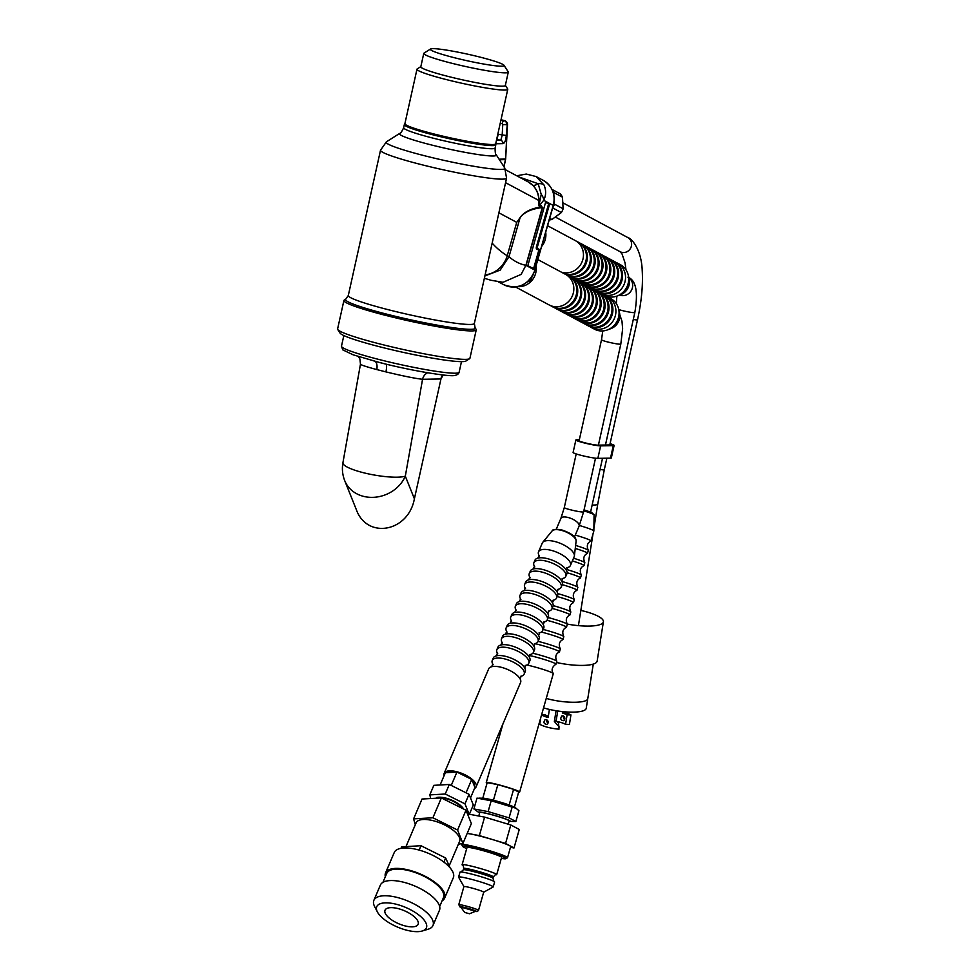 <?xml version="1.0" encoding="UTF-8"?>
<svg xmlns="http://www.w3.org/2000/svg" width="980" height="980" viewBox="0 0 980 980"><rect width="100%" height="100%" fill="white"/><g stroke="black" fill="none" stroke-linecap="round" stroke-linejoin="round"><path stroke-width="1.47" d="M531.736 277.107L530.658 280.905L527.399 281.885M529.261 280.158L530.658 280.905M473.463 782.432L473.193 783.069M470.743 797.328L474.945 787.455L471.735 779.431L456.937 772.069L445.349 772.718L440.4 784.331M451.339 785.201L456.937 772.069M466.186 792.465L471.735 779.431M506.623 804.102L509.882 805.242M491.874 799.852L496.125 800.954M514.353 807.263L518.677 792.061L513.594 789.341L497.865 784.625L487.207 782.628L482.797 798.149M493.455 800.158L497.865 784.625M509.184 804.862L513.594 789.341M603.496 294.686A17.346 16.28 -61.9 0 0 624.04 284.58A17.346 16.28 -61.9 0 0 617.204 262.983A17.346 16.28 -61.9 0 0 615.661 262.273M617.204 262.983L620.365 264.674A17.346 16.28 118.1 0 1 628.254 275.098A17.346 16.28 118.1 0 1 626.955 286.822A17.346 16.28 118.1 0 1 617.057 296.034A17.346 16.28 118.1 0 1 606.351 296.279M599.589 292.591A17.346 16.28 -61.9 0 0 620.132 282.485A17.346 16.28 -61.9 0 0 613.296 260.901L614.203 261.378A17.346 16.28 118.1 0 1 620.793 283.526A17.346 16.28 118.1 0 1 600.507 293.081M613.296 260.901A17.346 16.28 -61.9 0 0 611.753 260.178M595.693 290.509A17.346 16.28 -61.9 0 0 616.224 280.39A17.346 16.28 -61.9 0 0 609.389 258.806L610.295 259.296A17.346 16.28 118.1 0 1 616.885 281.432A17.346 16.28 118.1 0 1 596.6 290.999M609.389 258.806A17.346 16.28 -61.9 0 0 607.845 258.083M591.785 288.414A17.346 16.28 -61.9 0 0 612.316 278.308A17.346 16.28 -61.9 0 0 605.481 256.711L606.387 257.201A17.346 16.28 118.1 0 1 612.978 279.349A17.346 16.28 118.1 0 1 592.692 288.904M605.481 256.711A17.346 16.28 -61.9 0 0 603.937 256M587.878 286.332A17.346 16.28 -61.9 0 0 608.409 276.213A17.346 16.28 -61.9 0 0 601.573 254.629L602.48 255.106A17.346 16.28 118.1 0 1 609.07 277.254A17.346 16.28 118.1 0 1 588.784 286.809M601.573 254.629A17.346 16.28 -61.9 0 0 600.029 253.906M583.97 284.237A17.346 16.28 -61.9 0 0 604.513 274.118A17.346 16.28 -61.9 0 0 597.665 252.534L598.572 253.024A17.346 16.28 118.1 0 1 605.162 275.172A17.346 16.28 118.1 0 1 584.876 284.727M597.665 252.534A17.346 16.28 -61.9 0 0 596.122 251.811M580.062 282.142A17.346 16.28 -61.9 0 0 600.605 272.036A17.346 16.28 -61.9 0 0 593.758 250.439L594.664 250.929A17.346 16.28 118.1 0 1 601.255 273.077A17.346 16.28 118.1 0 1 580.969 282.632M593.758 250.439A17.346 16.28 -61.9 0 0 592.214 249.729M576.154 280.06A17.346 16.28 -61.9 0 0 596.698 269.941A17.346 16.28 -61.9 0 0 589.85 248.357L590.756 248.834A17.346 16.28 118.1 0 1 597.347 270.982A17.346 16.28 118.1 0 1 577.061 280.537M589.85 248.357A17.346 16.28 -61.9 0 0 588.306 247.634M572.246 277.965A17.346 16.28 -61.9 0 0 592.79 267.846A17.346 16.28 -61.9 0 0 585.942 246.262L586.849 246.752A17.346 16.28 118.1 0 1 593.439 268.9A17.346 16.28 118.1 0 1 573.153 278.455M585.942 246.262A17.346 16.28 -61.9 0 0 584.399 245.551M568.339 275.87A17.346 16.28 -61.9 0 0 588.882 265.764A17.346 16.28 -61.9 0 0 582.034 244.179L582.941 244.657A17.346 16.28 118.1 0 1 589.531 266.805A17.346 16.28 118.1 0 1 569.245 276.36M582.034 244.179A17.346 16.28 -61.9 0 0 580.491 243.457M564.431 273.788A17.346 16.28 -61.9 0 0 584.717 264.233A17.346 16.28 -61.9 0 0 578.127 242.085L579.033 242.562A17.346 16.28 118.1 0 1 585.624 264.71A17.346 16.28 118.1 0 1 565.338 274.265M578.127 242.085A17.346 16.28 -61.9 0 0 576.583 241.362M547.6 225.755L575.125 240.48A17.346 16.28 118.1 0 1 581.716 262.628A17.346 16.28 118.1 0 1 561.43 272.183M541.769 246.299A17.346 16.28 -61.9 0 0 545.725 232.358M589.752 326.56A17.346 16.28 -61.9 0 0 591.21 327.455A17.346 16.28 -61.9 0 0 613.75 319.835A17.346 16.28 -61.9 0 0 607.576 296.867A17.346 16.28 -61.9 0 0 606.032 296.144M607.576 296.867L610.736 298.557A17.346 16.28 118.1 0 1 618.625 308.982A17.346 16.28 118.1 0 1 617.327 320.705A17.346 16.28 118.1 0 1 607.429 329.917A17.346 16.28 118.1 0 1 594.37 329.145L591.21 327.455M603.668 294.772L604.574 295.262A17.346 16.28 118.1 0 1 611.165 317.41A17.346 16.28 118.1 0 1 588.208 325.85L587.302 325.36A17.346 16.28 -61.9 0 0 609.842 317.74A17.346 16.28 -61.9 0 0 603.668 294.772A17.346 16.28 -61.9 0 0 602.124 294.049M585.844 324.478A17.346 16.28 -61.9 0 0 587.302 325.36M599.76 292.689L600.667 293.167A17.346 16.28 118.1 0 1 607.257 315.315A17.346 16.28 118.1 0 1 584.301 323.755L583.394 323.265A17.346 16.28 -61.9 0 0 605.934 315.658A17.346 16.28 -61.9 0 0 599.76 292.689A17.346 16.28 -61.9 0 0 598.216 291.967M581.936 322.383A17.346 16.28 -61.9 0 0 583.394 323.265M595.852 290.595L596.759 291.072A17.346 16.28 118.1 0 1 603.349 313.22A17.346 16.28 118.1 0 1 580.393 321.661L579.486 321.183A17.346 16.28 -61.9 0 0 602.026 313.563A17.346 16.28 -61.9 0 0 595.852 290.595A17.346 16.28 -61.9 0 0 594.309 289.872M578.029 320.288A17.346 16.28 -61.9 0 0 579.486 321.183M591.945 288.5L592.851 288.99A17.346 16.28 118.1 0 1 599.442 311.138A17.346 16.28 118.1 0 1 576.485 319.578L575.579 319.088A17.346 16.28 -61.9 0 0 598.119 311.469A17.346 16.28 -61.9 0 0 591.945 288.5A17.346 16.28 -61.9 0 0 590.401 287.789M574.121 318.206A17.346 16.28 -61.9 0 0 575.579 319.088M588.037 286.417L588.943 286.895A17.346 16.28 118.1 0 1 595.534 309.043A17.346 16.28 118.1 0 1 572.577 317.483L571.671 316.993A17.346 16.28 -61.9 0 0 594.211 309.386A17.346 16.28 -61.9 0 0 588.037 286.417A17.346 16.28 -61.9 0 0 586.493 285.695M570.213 316.111A17.346 16.28 -61.9 0 0 571.671 316.993M584.129 284.322L585.036 284.812A17.346 16.28 118.1 0 1 591.626 306.948A17.346 16.28 118.1 0 1 568.67 315.389L567.763 314.911A17.346 16.28 -61.9 0 0 590.303 307.291A17.346 16.28 -61.9 0 0 584.129 284.322A17.346 16.28 -61.9 0 0 582.586 283.6M566.305 314.017A17.346 16.28 -61.9 0 0 567.763 314.911M580.221 282.228L581.128 282.718A17.346 16.28 118.1 0 1 587.718 304.866A17.346 16.28 118.1 0 1 564.762 313.306L563.855 312.816A17.346 16.28 -61.9 0 0 586.395 305.209A17.346 16.28 -61.9 0 0 580.221 282.228A17.346 16.28 -61.9 0 0 578.678 281.517M562.398 311.934A17.346 16.28 -61.9 0 0 563.855 312.816M576.313 280.145L577.22 280.623A17.346 16.28 118.1 0 1 583.811 302.771A17.346 16.28 118.1 0 1 560.854 311.211L559.948 310.733A17.346 16.28 -61.9 0 0 582.488 303.114A17.346 16.28 -61.9 0 0 576.313 280.145A17.346 16.28 -61.9 0 0 574.77 279.423M558.49 309.839A17.346 16.28 -61.9 0 0 559.948 310.733M572.406 278.05L573.312 278.541A17.346 16.28 118.1 0 1 579.903 300.689A17.346 16.28 118.1 0 1 556.946 309.117L556.04 308.639A17.346 16.28 -61.9 0 0 578.58 301.019A17.346 16.28 -61.9 0 0 572.406 278.05A17.346 16.28 -61.9 0 0 570.862 277.328M554.582 307.757A17.346 16.28 -61.9 0 0 556.04 308.639M568.498 275.956L569.404 276.446A17.346 16.28 118.1 0 1 575.995 298.594A17.346 16.28 118.1 0 1 553.038 307.034L552.132 306.544A17.346 16.28 -61.9 0 0 575.089 298.104A17.346 16.28 -61.9 0 0 568.498 275.956A17.346 16.28 -61.9 0 0 566.955 275.245M550.674 305.662A17.346 16.28 -61.9 0 0 552.132 306.544M537.971 259.639L565.497 274.351A17.346 16.28 118.1 0 1 572.087 296.499A17.346 16.28 118.1 0 1 549.915 305.331A17.346 16.28 118.1 0 1 549.131 304.939L515.529 286.969M517.734 286.625A17.346 16.28 -61.9 0 0 536.097 266.242M533.034 274.988A15.288 14.345 118.1 0 1 532.753 275.588A15.288 14.345 118.1 0 1 531.577 277.683M567.383 567.604A17.346 6.836 -156.9 0 0 570.434 565.472A17.346 6.836 -156.9 0 0 557.154 552.377A17.346 6.836 -156.9 0 0 538.522 551.875A17.346 6.836 -156.9 0 0 539.086 555.55M538.522 551.875L542.271 543.079A17.346 6.836 23.1 0 1 542.675 542.405A17.346 6.836 23.1 0 1 563.243 544.672A17.346 6.836 23.1 0 1 574.378 555.905A17.346 6.836 23.1 0 1 574.182 556.677L570.434 565.472M533.892 562.74L534.957 560.217A17.346 6.836 23.1 0 1 538.62 557.951A17.346 6.836 23.1 0 1 555.942 561.81A17.346 6.836 23.1 0 1 565.975 569.601A17.346 6.836 23.1 0 1 566.881 573.815L565.803 576.338A17.346 6.836 -156.9 0 0 552.524 563.243A17.346 6.836 -156.9 0 0 533.892 562.74A17.346 6.836 -156.9 0 0 534.455 566.416M562.765 578.47A17.346 6.836 -156.9 0 0 565.803 576.338M529.261 573.594L530.339 571.083A17.346 6.836 23.1 0 1 533.99 568.817A17.346 6.836 23.1 0 1 551.311 572.675A17.346 6.836 23.1 0 1 561.344 580.466A17.346 6.836 23.1 0 1 562.251 584.68L561.173 587.192A17.346 6.836 -156.9 0 0 547.906 574.109A17.346 6.836 -156.9 0 0 529.261 573.594A17.346 6.836 -156.9 0 0 529.825 577.269M558.135 589.335A17.346 6.836 -156.9 0 0 561.173 587.192M524.631 584.46L525.709 581.949A17.346 6.836 23.1 0 1 529.371 579.682A17.346 6.836 23.1 0 1 546.693 583.529A17.346 6.836 23.1 0 1 556.726 591.332A17.346 6.836 23.1 0 1 557.62 595.546L556.554 598.057A17.346 6.836 -156.9 0 0 543.275 584.974A17.346 6.836 -156.9 0 0 524.631 584.46A17.346 6.836 -156.9 0 0 525.207 588.135M553.504 600.189A17.346 6.836 -156.9 0 0 556.554 598.057M520.013 595.326L521.078 592.814A17.346 6.836 23.1 0 1 524.741 590.536A17.346 6.836 23.1 0 1 542.062 594.395A17.346 6.836 23.1 0 1 552.095 602.198A17.346 6.836 23.1 0 1 552.99 606.399L551.924 608.923A17.346 6.836 -156.9 0 0 538.645 595.828A17.346 6.836 -156.9 0 0 520.013 595.326A17.346 6.836 -156.9 0 0 520.576 599.001M548.886 611.055A17.346 6.836 -156.9 0 0 551.924 608.923M515.382 606.191L516.46 603.668A17.346 6.836 23.1 0 1 520.111 601.402A17.346 6.836 23.1 0 1 537.432 605.26A17.346 6.836 23.1 0 1 547.465 613.051A17.346 6.836 23.1 0 1 548.371 617.265L547.293 619.777A17.346 6.836 -156.9 0 0 534.014 606.694A17.346 6.836 -156.9 0 0 515.382 606.191A17.346 6.836 -156.9 0 0 515.946 609.866M544.255 621.92A17.346 6.836 -156.9 0 0 547.293 619.777M510.752 617.045L511.83 614.534A17.346 6.836 23.1 0 1 515.48 612.267A17.346 6.836 23.1 0 1 532.802 616.126A17.346 6.836 23.1 0 1 542.834 623.917A17.346 6.836 23.1 0 1 543.741 628.131L542.663 630.642A17.346 6.836 -156.9 0 0 529.396 617.559A17.346 6.836 -156.9 0 0 510.752 617.045A17.346 6.836 -156.9 0 0 511.327 620.72M539.625 632.786A17.346 6.836 -156.9 0 0 542.663 630.642M506.133 627.911L507.199 625.399A17.346 6.836 23.1 0 1 510.862 623.121A17.346 6.836 23.1 0 1 528.183 626.98A17.346 6.836 23.1 0 1 538.216 634.783A17.346 6.836 23.1 0 1 539.11 638.985L538.045 641.508A17.346 6.836 -156.9 0 0 524.766 628.413A17.346 6.836 -156.9 0 0 506.133 627.911A17.346 6.836 -156.9 0 0 506.697 631.586M532.826 653.231A17.346 1.348 15.9 0 1 537.677 654.481A17.346 1.348 15.9 0 1 556.763 661.157C554.901 656.821 555.77 653.746 559.384 651.933A17.346 1.348 -164.1 0 0 559.494 651.835A17.346 1.348 -164.1 0 0 534.994 643.639A17.346 6.836 -156.9 0 0 538.045 641.508M501.503 638.776L502.569 636.253A17.346 6.836 23.1 0 1 506.231 633.986A17.346 6.836 23.1 0 1 523.553 637.845A17.346 6.836 23.1 0 1 533.586 645.636A17.346 6.836 23.1 0 1 534.48 649.85L533.414 652.374A17.346 6.836 -156.9 0 0 520.135 639.279A17.346 6.836 -156.9 0 0 501.503 638.776A17.346 6.836 -156.9 0 0 502.066 642.451M530.376 654.505A17.346 6.836 -156.9 0 0 533.414 652.374M496.872 649.63L497.95 647.119A17.346 6.836 23.1 0 1 501.601 644.852A17.346 6.836 23.1 0 1 518.922 648.711A17.346 6.836 23.1 0 1 528.955 656.502A17.346 6.836 23.1 0 1 529.862 660.716L528.784 663.227A17.346 6.836 -156.9 0 0 515.505 650.144A17.346 6.836 -156.9 0 0 496.872 649.63A17.346 6.836 -156.9 0 0 497.436 653.305M525.745 665.371A17.346 6.836 -156.9 0 0 528.784 663.227M492.242 660.495L493.32 657.984A17.346 6.836 23.1 0 1 496.97 655.718A17.346 6.836 23.1 0 1 514.292 659.564A17.346 6.836 23.1 0 1 524.337 667.368A17.346 6.836 23.1 0 1 525.231 671.582L524.153 674.093A17.346 6.836 -156.9 0 0 513.226 662.088A17.346 6.836 -156.9 0 0 492.242 660.495A17.346 6.836 -156.9 0 0 492.818 664.17M521.115 676.225A17.346 6.836 -156.9 0 0 524.153 674.093M444.197 773.293L488.689 668.838A17.346 6.836 23.1 0 1 492.352 666.572A17.346 6.836 23.1 0 1 509.674 670.43A17.346 6.836 23.1 0 1 519.706 678.234A17.346 6.836 23.1 0 1 520.601 682.435L476.109 786.891A17.346 6.836 -156.9 0 0 462.83 773.796A17.346 6.836 -156.9 0 0 444.197 773.293A17.346 6.836 -156.9 0 0 444.148 775.56M474.504 788.496A17.346 6.836 -156.9 0 0 475.533 787.749A17.346 6.836 -156.9 0 0 476.109 786.891M459.914 773.551A15.288 6.027 23.1 0 1 464.581 775.499A15.288 6.027 23.1 0 1 468.759 777.948M472.385 781.048A15.288 6.027 23.1 0 1 474.308 785.838M447.689 772.595A15.288 6.027 23.1 0 1 454.598 772.191M575.615 545.431A17.346 1.348 15.9 0 1 588.282 550.27C586.42 545.946 587.29 542.871 590.903 541.058A17.346 1.348 -164.1 0 0 591.014 540.948A17.346 1.348 -164.1 0 0 575.285 535.08M579.217 525.427A17.346 1.348 15.9 0 1 593.856 530.952A17.346 1.348 15.9 0 1 593.843 530.976L591.014 540.948M573.533 558.196A17.346 1.348 15.9 0 1 584.778 562.594C582.916 558.257 583.786 555.182 587.4 553.369A17.346 1.348 -164.1 0 0 587.51 553.271A17.346 1.348 -164.1 0 0 575.26 548.433M588.282 550.27A17.346 1.348 15.9 0 1 588.319 550.417L587.51 553.271M566.33 569.392A17.346 1.348 15.9 0 1 581.275 574.917C579.413 570.581 580.283 567.506 583.896 565.693A17.346 1.348 -164.1 0 0 584.007 565.595A17.346 1.348 -164.1 0 0 572.369 560.928M584.778 562.594A17.346 1.348 15.9 0 1 584.815 562.74L584.007 565.595M561.92 581.459A17.346 1.348 15.9 0 1 577.771 587.24C575.909 582.904 576.779 579.829 580.393 578.016A17.346 1.348 -164.1 0 0 580.503 577.906A17.346 1.348 -164.1 0 0 567.101 572.712M581.275 574.917A17.346 1.348 15.9 0 1 581.312 575.052L580.503 577.906M557.755 593.586A17.346 1.348 15.9 0 1 574.268 599.552C572.406 595.215 573.276 592.141 576.889 590.327A17.346 1.348 -164.1 0 0 577 590.23A17.346 1.348 -164.1 0 0 562.263 584.644M577.771 587.24A17.346 1.348 15.9 0 1 577.82 587.375L577 590.23M553.198 605.615A17.346 1.348 15.9 0 1 570.777 611.875C568.902 607.539 569.772 604.464 573.398 602.651A17.346 1.348 -164.1 0 0 573.496 602.553A17.346 1.348 -164.1 0 0 557.204 596.514M574.268 599.552A17.346 1.348 15.9 0 1 574.317 599.699L573.496 602.553M548.249 617.535A17.346 1.348 15.9 0 1 567.273 624.199C565.399 619.862 566.281 616.788 569.895 614.975A17.346 1.348 -164.1 0 0 570.005 614.877A17.346 1.348 -164.1 0 0 552.144 608.396M570.777 611.875A17.346 1.348 15.9 0 1 570.813 612.022L570.005 614.877M543.177 629.442A17.346 1.348 15.9 0 1 544.672 629.834A17.346 1.348 15.9 0 1 563.77 636.51C561.895 632.186 562.777 629.111 566.391 627.298A17.346 1.348 -164.1 0 0 566.501 627.188A17.346 1.348 -164.1 0 0 547.024 620.279M567.273 624.199A17.346 1.348 15.9 0 1 567.31 624.334L566.501 627.188M538.106 641.349A17.346 1.348 15.9 0 1 541.181 642.157A17.346 1.348 15.9 0 1 560.266 648.833C558.392 644.497 559.274 641.422 562.888 639.609A17.346 1.348 -164.1 0 0 562.998 639.511A17.346 1.348 -164.1 0 0 541.426 632.051M563.77 636.51A17.346 1.348 15.9 0 1 563.806 636.657L562.998 639.511M560.266 648.833A17.346 1.348 15.9 0 1 560.303 648.981L559.494 651.835M526.873 664.991A17.346 1.348 15.9 0 1 534.173 666.792A17.346 1.348 15.9 0 1 553.124 673.333A17.346 1.348 15.9 0 1 553.259 673.481C551.14 670.026 552.01 666.964 555.88 664.256A17.346 1.348 -164.1 0 0 555.991 664.146A17.346 1.348 -164.1 0 0 536.856 657.335A17.346 1.348 -164.1 0 0 529.555 655.522M556.763 661.157A17.346 1.348 15.9 0 1 556.799 661.304L555.991 664.146M553.259 673.481A17.346 1.348 15.9 0 1 553.296 673.615L519.62 792.085A17.346 1.348 -164.1 0 0 519.449 791.803A17.346 1.348 -164.1 0 0 501.895 785.654A17.346 1.348 -164.1 0 0 486.264 782.604A17.346 1.348 -164.1 0 0 487.036 783.277M518.616 792.257A17.346 1.348 -164.1 0 0 519.62 792.085M501.037 785.58A15.288 1.188 15.9 0 1 510.433 788.398M514.623 789.892A15.288 1.188 15.9 0 1 517.648 791.509M489.363 783.032A15.288 1.188 15.9 0 1 495.721 784.221M413.597 818.864L422.037 799.031L441.355 797.941L466.015 810.215L471.368 823.592L462.928 843.425L457.574 830.048L432.903 817.773L413.597 818.864L415.287 824.744M466.015 810.215L457.574 830.048M458.371 844.245L462.928 843.425M441.355 797.941L432.903 817.773M401.041 848.313L401.678 846.83L420.996 845.728L445.655 858.014L450.041 867.753M445.655 858.014L443.916 862.106M420.996 845.728L419.134 850.077M442.066 900.877A32.12 12.667 -156.9 0 0 444.638 898.121A32.12 12.667 -156.9 0 0 444.406 892.988A32.12 12.667 -156.9 0 0 414.466 871.747A32.12 12.667 -156.9 0 0 385.544 872.947A32.12 12.667 -156.9 0 0 385.336 876.708M444.638 898.121L453.336 877.7A32.12 12.667 -156.9 0 0 428.75 853.47A32.12 12.667 -156.9 0 0 394.242 852.527L385.544 872.947M377.374 911.902L374.605 906.537A32.12 12.667 23.1 0 1 374.115 905.447A32.12 12.667 23.1 0 1 373.882 900.314A32.12 12.667 23.1 0 1 402.805 899.113A32.12 12.667 23.1 0 1 432.744 920.367A32.12 12.667 23.1 0 1 432.976 925.5A32.12 12.667 23.1 0 1 427.99 929.273L422.209 931A26.975 10.633 -156.9 0 0 426.202 923.515A26.975 10.633 -156.9 0 0 395.54 904.075A26.975 10.633 -156.9 0 0 377.374 911.902A26.975 10.633 -156.9 0 0 397.415 927.031A26.975 10.633 -156.9 0 0 422.209 931M373.882 900.314L380.363 885.111A32.12 12.667 23.1 0 1 414.871 886.055A32.12 12.667 23.1 0 1 439.457 910.285L432.976 925.5M417.995 921.433A17.983 7.093 23.1 0 1 418.129 924.299A17.983 7.093 23.1 0 1 398.799 923.773A17.983 7.093 23.1 0 1 385.03 910.2A17.983 7.093 23.1 0 1 401.224 909.526A17.983 7.093 23.1 0 1 417.995 921.433M439.665 906.524L443.462 897.619A30.833 12.152 -156.9 0 0 419.857 874.356A30.833 12.152 -156.9 0 0 386.72 873.45L382.935 882.355M449.318 865.512L459.608 841.355A23.643 9.322 -156.9 0 0 454.267 831.163A23.643 9.322 -156.9 0 0 431.702 820.346A23.643 9.322 -156.9 0 0 416.108 822.833L406.235 846.01M495.378 144.146A46.832 4.043 -167.5 0 1 495.794 144.881A46.832 4.043 -167.5 0 1 449.195 138.682A46.832 4.043 -167.5 0 1 404.348 124.607A46.832 4.043 -167.5 0 1 405.034 124.117M344.262 300.076A67.767 5.843 12.5 0 0 343.907 300.517A67.767 5.843 12.5 0 0 408.807 320.889A67.767 5.843 12.5 0 0 476.231 329.856A67.767 5.843 12.5 0 0 476.096 329.305L475.08 327.724A66.444 5.733 -167.5 0 1 409.113 319.48A66.444 5.733 -167.5 0 1 345.842 299.072L344.262 300.076M343.907 300.517L337.598 328.949A67.767 5.843 12.5 0 0 337.745 329.501A67.767 5.843 12.5 0 0 402.498 349.333A67.767 5.843 12.5 0 0 469.567 358.729A67.767 5.843 12.5 0 0 469.922 358.288L476.231 329.856M496.431 140.422L500.768 140.348L502.177 135.338L502.752 124.57A0.821 0.772 -91 0 0 502.164 123.725L500.241 123.235M492.168 243.114A436.798 146.78 104.3 0 0 507.248 255.719L508.988 256.736C514.279 261.305 519.927 264.159 525.905 265.298L542.32 207.564C531.356 208.838 523.92 212.28 520.025 217.891L516.73 222.362L520.025 217.707C523.651 212.366 530.254 208.85 539.845 207.172L538.608 205.212A114.035 107.028 -61.9 0 0 538.755 200.435A22.111 20.752 -61.9 0 0 528.122 181.864L505.766 169.907M538.743 203.938A12.85 1.58 -171.5 0 0 539.208 204.159A12.85 6.983 167.9 0 0 538.608 205.212A12.85 12.054 118.1 0 1 538.743 203.938A22.454 21.082 -61.9 0 0 532.654 185.159A22.454 21.082 -61.9 0 0 528.196 181.888A22.454 21.082 -61.9 0 0 527.657 181.619M527.595 265.592L534.468 269.071L534.811 270.1L553.198 205.396A22.454 21.082 -61.9 0 0 543.3 180.381L536.109 176.535L544.035 185.036C546.252 190.328 546.13 195.412 543.692 200.3A9.604 7.032 -143.2 0 0 541.242 194.42L539.208 204.159L540.323 204.379A12.85 12.03 120.1 0 0 539.845 207.172L542.32 207.564A12.85 1.004 -164.1 0 0 542.491 207.662L526.076 265.421L527.669 266.278L545.603 202.235L546.044 201.623L549.486 203.46L549.51 204.33L545.554 202.407M533.745 269.525A0.772 0.723 -61.9 0 1 533.537 268.765L538.804 250.231A0.772 0.723 118.1 0 1 539.711 249.68L537.26 248.357L537.236 247.499L549.51 204.33M539.711 249.68L534.468 269.071M527.669 266.278L534.027 269.684M525.905 265.298L521.152 274.363L503.071 282.277L490.931 280.268M541.242 194.42L538.167 183.726A12.85 4.275 134.1 0 1 532.654 185.159L527.914 181.753M544.035 185.036A9.604 5.255 157.4 0 0 538.167 183.726L519.008 176.988M540.323 204.379L542.491 207.662M491.237 280.354L484.377 278.259M484.402 278.149L487.991 279.435M503.794 166.526L505.656 159.042L507.26 124.73L506.256 135.51L497.803 134.223M484.892 275.944L500.229 270.088L508.988 256.736L520.025 217.891A3.185 2.389 -145.5 0 0 520.025 217.707M549.486 203.46A0.772 0.723 -61.9 0 0 548.567 204.024L536.305 247.193L536.342 248.92L539.735 250.537M539.894 207.172A12.85 12.054 118.5 0 1 540.384 204.367L543.692 200.3L553.357 205.518L534.811 270.1A22.454 21.082 -61.9 0 1 503.72 284.69L498.281 281.775M469.567 358.729L465.904 361.044A64.68 5.586 -167.5 0 1 401.886 352.065A64.68 5.586 -167.5 0 1 340.085 333.151L337.745 329.501M462.707 846.438L461.825 844.87A23.765 1.85 15.9 0 1 461.788 844.711A23.765 1.85 15.9 0 1 485.161 849.427A23.765 1.85 15.9 0 1 507.518 857.708A23.765 1.85 15.9 0 1 507.407 857.819L505.827 858.701A22.479 1.752 -164.1 0 0 484.782 850.75A22.479 1.752 -164.1 0 0 462.707 846.438A22.479 1.752 -164.1 0 0 463.785 847.222A22.479 1.752 -164.1 0 0 466.713 848.533M467.166 833.466A23.765 1.85 15.9 0 1 493.099 839.738A23.765 1.85 15.9 0 1 510.666 846.61L507.518 857.708M501.319 858.37A22.479 1.752 -164.1 0 0 505.827 858.701M462.854 865.438A17.983 1.397 15.9 0 1 462.095 864.764L467.007 847.516A17.983 1.397 15.9 0 1 484.684 851.093A17.983 1.397 15.9 0 1 501.601 857.353L496.701 874.601A17.983 1.397 15.9 0 1 495.696 874.773M464.728 912.454L469.53 913.764L464.728 912.454M464.606 912.368L460.796 907.064L475.557 911.265L469.53 913.764M463.92 886.655A10.278 0.796 15.9 0 1 463.908 886.582A10.278 0.796 15.9 0 1 474.014 888.627A10.278 0.796 15.9 0 1 483.679 892.204L493.112 887.01A17.983 1.397 15.9 0 0 493.197 886.925L494.606 882A17.983 1.397 15.9 0 0 493.43 881.106A17.983 1.397 15.9 0 0 477.677 875.728A17.983 1.397 15.9 0 0 461.458 872.016A17.983 1.397 15.9 0 0 460 872.163L458.603 877.088A17.983 1.397 15.9 0 1 476.28 880.653A17.983 1.397 15.9 0 1 493.197 886.925M475.067 911.461L477.321 911.547L478.522 910.383A10.278 0.796 15.9 0 0 468.857 906.794A10.278 0.796 15.9 0 0 458.75 904.761L463.908 886.582L458.616 877.21A17.983 1.397 15.9 0 1 458.603 877.088M462.095 864.764A17.983 1.397 15.9 0 1 479.784 868.341A17.983 1.397 15.9 0 1 496.701 874.601M467.227 833.319L479.355 835.597L505.558 843.449L514.01 847.97L510.47 847.308M469.371 814.258L484.598 817.112L510.801 824.964L519.265 829.484L514.01 847.97M479.355 835.597L484.598 817.112M505.558 843.449L510.801 824.964M497.742 134.53L497.963 134.885A20.862 1.801 -167.5 0 1 497.999 135.044A20.862 1.801 -167.5 0 1 497.571 135.301M496.787 139.111L496.725 139.123A20.862 1.801 12.5 0 0 496.787 139.111A20.862 1.801 12.5 0 0 497.154 138.866L497.999 135.044M464.961 803.845L445.238 794.02L429.791 794.89L433.858 785.335L449.305 784.466L469.04 794.29L473.316 804.984L469.249 814.539L464.961 803.845L469.04 794.29M429.791 794.89L430.551 797.745M468.477 814.698L469.249 814.539M445.238 794.02L449.305 784.466M461.543 807.373A15.288 6.027 -156.9 0 0 440.682 797.867M463.234 808.427A16.476 6.493 -156.9 0 0 450.837 799.766A16.476 6.493 -156.9 0 0 436.492 797.585M443.156 374.985L440.963 378.954L422.564 379.285C415.263 378.476 403.05 376.014 385.936 371.898L376.835 369.583C366.263 366.753 360.812 364.94 360.469 364.168L359.917 359.011L358.398 356.573M427.623 372.755A9.604 9.016 -91 0 0 422.564 379.285L405.316 476.17L414.393 498.82L440.963 378.954M414.393 498.82C408.341 532.115 366.851 539.625 356.205 509.331L344.764 480.764A32.891 28.138 158.2 0 0 374.556 497.264A32.891 28.138 158.2 0 0 405.316 476.17A32.891 6.578 -169.9 0 1 368.529 473.904A32.891 6.578 -169.9 0 1 342.914 462.768L360.469 364.168M374.054 361.081L385.814 364.07M374.96 361.326A9.604 4.569 -74.8 0 1 376.835 369.583M386.157 364.168A9.604 1.813 -76.5 0 1 385.936 371.898M442.764 374.936A9.604 9.016 -91 0 0 440.853 378.954M509.086 817.884L488.113 811.599L473.904 808.941L476.991 798.112L491.188 800.77L516.043 808.255L518.935 810.681L515.86 821.51L509.086 817.884L512.16 807.055M473.904 808.941L479.196 812.763A16.476 1.286 -164.1 0 0 479.624 812.996M509.037 821.35A16.476 1.286 -164.1 0 0 509.527 821.375L515.86 821.51M488.113 811.599L491.188 800.77M508.228 824.192L509.159 820.885A15.288 1.188 -164.1 0 0 496.101 815.948A15.288 1.188 -164.1 0 0 480.053 812.395A15.288 1.188 -164.1 0 0 479.759 812.53L478.767 816.022M509.527 821.375A16.476 1.286 -164.1 0 0 498.538 816.573A16.476 1.286 -164.1 0 0 478.926 812.053A16.476 1.286 -164.1 0 0 479.196 812.763M516.043 808.255L513.643 806.859A16.476 1.286 -164.1 0 0 498.734 801.677A16.476 1.286 -164.1 0 0 483.324 798.235L478.865 798.124M562.532 711.603L562.324 712.987A12.85 3.185 -171 0 1 567.077 714.886L570.936 714.898A17.346 4.3 -171 0 0 564.039 712.191L562.324 712.987M556.983 721.513A12.85 3.185 -171 0 1 565.57 724.355L567.077 714.886M563.231 715.853C565.191 717.409 565.362 719.026 563.733 720.717C560.621 720.337 560.009 718.732 561.871 715.927L563.231 715.853M565.57 724.355L569.429 724.367L570.936 714.898M564.492 720.031L562.802 715.755M540.764 717.728L539.723 724.281A17.346 4.3 -171 0 0 558.992 729.181L558.588 723.24L556.187 720.606L557.718 710.99M548.322 716.258A12.85 3.185 -171 0 1 545.076 714.824L541.585 714.812M546.105 719.516L547.783 723.791M559.323 727.111L554.362 721.452L556.064 710.721M549.413 709.422L548.126 717.519A17.346 4.3 -171 0 1 541.536 714.996M546.399 719.59L545.064 719.651C543.19 722.419 543.839 724 547.012 724.416C548.837 722.652 548.629 721.047 546.399 719.59M580.834 610.418A32.12 7.963 -171 0 1 583.847 611.14A32.12 7.963 -171 0 1 603.398 621.81L597.139 661.145A32.12 7.963 -171 0 1 556.469 662.492M603.398 621.81A32.12 7.963 -171 0 1 567.187 624.076M593.28 664.109L586.236 708.307A28.751 7.13 -171 0 1 543.557 707.903M554.362 721.452L556.187 720.606M430.551 49L423.997 53.141A43.279 3.736 12.5 0 0 423.764 53.422L420.812 66.763A43.279 3.736 12.5 0 0 462.254 79.784A43.279 3.736 12.5 0 0 505.325 85.505L508.277 72.153A43.279 3.736 12.5 0 0 508.191 71.809L504.002 65.28A37.755 3.259 12.5 0 0 479.637 57.012A37.755 3.259 12.5 0 0 440.363 49.221A37.755 3.259 12.5 0 0 430.551 49A37.755 3.259 12.5 0 0 466.505 60.601A37.755 3.259 12.5 0 0 504.002 65.28M420.849 66.616L417.223 68.894A46.489 4.006 12.5 0 0 416.978 69.2A46.489 4.006 12.5 0 0 461.507 83.178A46.489 4.006 12.5 0 0 507.763 89.327A46.489 4.006 12.5 0 0 507.665 88.947L505.362 85.346M423.764 53.422A43.279 3.736 12.5 0 0 465.218 66.432A43.279 3.736 12.5 0 0 508.277 72.153M416.978 69.2L404.899 123.676A46.489 4.006 12.5 0 0 404.997 124.056A46.489 4.006 12.5 0 0 449.428 137.653A46.489 4.006 12.5 0 0 495.439 144.109A46.489 4.006 12.5 0 0 495.684 143.803L507.763 89.327M495.439 144.109L494.214 144.881A45.472 3.92 -167.5 0 1 449.22 138.572A45.472 3.92 -167.5 0 1 405.781 125.269L404.997 124.056M609.976 444.087A10.021 0.87 -167.5 0 1 611.104 444.761A10.021 0.87 -167.5 0 1 610.466 444.92L597.812 445.141A10.021 0.87 -167.5 0 1 586.799 443.279A10.021 0.87 -167.5 0 1 578.874 440.645A10.021 0.87 -167.5 0 1 579.168 440.522M610.062 443.671A13.107 1.127 -167.5 0 1 614.117 445.422A13.107 1.127 -167.5 0 1 613.284 445.63L600.63 445.863A13.107 1.127 -167.5 0 1 586.236 443.426A13.107 1.127 -167.5 0 1 575.873 439.983A13.107 1.127 -167.5 0 1 576.706 439.775L579.339 439.726M614.117 445.422L611.336 457.917A13.107 1.127 -167.5 0 1 610.516 458.126L597.849 458.358A13.107 1.127 -167.5 0 1 583.468 455.921A13.107 1.127 -167.5 0 1 573.104 452.478L575.873 439.983M552.72 207.748A15.607 14.651 -61.9 0 0 554.411 204.122L554.202 200.52M553.908 195.265L553.749 192.496A15.607 14.651 -61.9 0 0 552.34 190.157M552.671 207.919L561.344 212.562A15.607 14.651 -61.9 0 0 563.12 208.789L554.411 204.122M549.266 219.924A15.607 14.651 -61.9 0 0 551.912 219.496L549.719 218.32M553.749 192.496L562.459 197.164A15.607 14.651 -61.9 0 0 560.266 193.844L551.997 189.422M562.459 197.164L563.12 208.789M561.344 212.562L551.912 219.496M617.057 296.034L620.634 294.698A13.157 12.348 -61.9 0 0 629.123 278.822L628.254 275.098M607.429 329.917L611.005 328.582A13.157 12.348 -61.9 0 0 619.495 312.706L618.625 308.982M574.378 555.905L576.105 541.23A13.157 5.182 -156.9 0 0 565.889 531.883A13.157 5.182 -156.9 0 0 552.071 530.989L542.675 542.405M593.856 530.952L594.076 514.818A13.157 1.029 -164.1 0 0 583.835 510.874M579.082 440.89L601.5 339.766A9.898 0.858 12.5 0 0 610.981 342.743A9.898 0.858 12.5 0 0 620.818 344.054L622.631 328.863L621.982 321.183L619.813 314.788M583.615 511.866L579.094 526.125A9.898 3.896 23.1 0 0 571.524 518.653A9.898 3.896 23.1 0 0 560.891 518.371L564.296 507.591A9.898 0.858 12.5 0 0 573.778 510.568A9.898 0.858 12.5 0 0 583.615 511.866L595.509 458.199M619.617 295.078A9.898 9.286 -61.9 0 0 631.451 290.276A9.898 9.286 -61.9 0 0 628.878 277.757M618.772 309.619A9.898 0.858 12.5 0 0 629.05 312.032A9.898 0.858 12.5 0 0 634.832 312.522C638.335 292.065 636.045 280.28 627.935 277.168M555.599 217.193L620.144 251.713A8.061 7.558 -61.9 0 0 630.998 247.352A8.061 7.558 -61.9 0 0 627.739 237.515C632.076 238.495 641.569 250.378 642.206 270.419C643.101 285.058 641.533 301.522 637.527 319.786L609.793 444.932M592.165 504.982A8.061 1.997 9 0 0 597.763 503.965L593.892 528.343M600.042 469.432A8.061 0.698 12.5 0 0 604.293 469.738L597.763 503.965M633.288 319.48A8.061 0.698 12.5 0 0 637.527 319.786M506.256 135.51C505.827 140.41 504.761 143.117 503.059 143.631A3.185 2.989 -91 0 0 500.768 140.348L496.689 139.307M404.348 124.607L403.662 127.731A46.832 4.043 12.5 0 0 448.509 141.818A46.832 4.043 12.5 0 0 495.096 148.005L495.794 144.881M501.001 119.854L503.953 120.601A3.185 1.066 104.3 0 0 502.164 123.725M502.752 124.57L506.844 124.742A4.006 3.761 89 0 0 503.953 120.601L501.025 119.744L504.492 120.601A4.006 1.348 -75.7 0 1 504.639 120.675M499.077 159.189L505.411 159.066A3.185 2.989 -91 0 1 505.337 159.618L499.433 159.728M485.125 274.878A25.688 24.084 120.7 0 0 507.248 255.719L516.73 222.362L498.894 212.807M505.57 182.684L538.755 200.435M503.059 143.631L495.696 143.766M507.505 124.705L507.26 124.73A4.006 3.761 -91 0 0 504.369 120.589A4.006 1.348 -75.7 0 1 504.492 120.601A4.006 4.006 0 0 1 507.505 124.705L505.656 159.03M507.26 124.656L504.896 124.472M386.475 141.769A60.797 5.243 12.5 0 0 444.369 160.451A60.797 5.243 12.5 0 0 504.737 167.984L506.574 178.127A64.558 5.574 12.5 0 1 442.348 169.601A64.558 5.574 12.5 0 1 380.522 150.185L386.475 141.769L399.705 133.415A49.637 4.288 -167.5 0 0 446.99 148.654A49.637 4.288 -167.5 0 0 496.272 154.816L504.737 167.984M345.842 299.072L348.304 295.495A64.558 5.574 12.5 0 0 410.13 314.911A64.558 5.574 12.5 0 0 474.357 323.437L506.574 178.127M537.236 247.499L536.305 247.193M537.26 248.357A0.772 0.723 -61.9 0 0 536.342 248.92M475.104 911.449A8.673 0.674 -164.1 0 0 469.334 908.73A8.673 0.674 -164.1 0 0 460.282 907.1A8.673 0.674 -164.1 0 0 461.09 907.468L458.75 904.761M460.943 871.992L463.332 869.848A15.411 1.201 15.9 0 1 475.949 872.2A15.411 1.201 15.9 0 1 492.23 877.639A15.411 1.201 15.9 0 1 492.989 878.276L493.369 876.916A15.411 1.201 -164.1 0 0 478.877 871.551A15.411 1.201 -164.1 0 0 463.712 868.488L463.271 865.659M379.407 359.599A60.258 5.194 12.5 0 0 459.13 372.253C458.64 373.993 457.158 375.046 454.708 375.438C450.163 377.031 411.551 370.82 379.713 362.563L353.192 354.834L342.743 349.848L341.481 346.173A60.258 5.194 12.5 0 0 379.407 359.599M587.767 698.471C587.878 703.579 563.61 703.518 546.252 698.397M597.849 458.358L600.63 445.863M610.516 458.126L613.284 445.63M474.026 783.449L473.671 784.27M620.634 294.698C627.384 291.501 630.214 286.209 629.123 278.822M611.005 328.582C617.743 325.385 620.585 320.093 619.495 312.706M493.148 664.71L492.793 664.06L491.629 666.768M520.062 678.883L521.213 676.163L520.503 676.359M525.121 665.494L525.844 665.31L524.692 668.017M497.767 653.844L497.411 653.195L496.26 655.902M529.751 654.64L530.474 654.444L529.31 657.151M502.397 642.978L502.042 642.329L500.89 645.048M534.382 643.774L535.092 643.578L533.941 646.286M507.028 632.125L506.672 631.475L505.521 634.183M539.012 632.909L539.723 632.725L538.571 635.432M511.658 621.259L511.303 620.61L510.139 623.317M543.63 622.055L544.353 621.859L543.202 624.566M516.276 610.393L515.921 609.744L514.77 612.463M548.261 611.189L548.984 610.993L547.82 613.701M520.907 599.54L520.552 598.89L519.4 601.598M552.892 600.324L553.602 600.128L552.451 602.847M525.537 588.674L525.182 588.024L524.03 590.732M557.522 589.458L558.233 589.274L557.081 591.981M530.168 577.808L529.812 577.159L528.649 579.866M562.14 578.604L562.863 578.408L561.712 581.115M534.786 566.942L534.431 566.293L533.279 569.013M566.771 567.739L567.481 567.543L566.33 570.262M539.417 556.089L539.061 555.44L537.91 558.147M576.105 541.23C575.811 539.98 577.526 535.202 561.148 529.727C555.317 529.029 552.291 529.457 552.071 530.989M502.961 723.853L486.264 782.604M594.076 514.818L591.626 512.466L584.056 509.87M601.5 339.766L602.786 330.921M598.413 445.141L620.818 344.054M564.296 507.591L576.191 453.936M560.891 518.371L556.26 529.249M579.094 526.125L574.464 537.003M616.346 303.69L616.837 296.119M590.597 512.05L602.516 458.273M605.456 445.006L634.832 312.522M563.133 202.946L627.739 237.515M592.986 533.99L578.421 625.644M606.853 458.199L604.293 469.738M620.144 251.713L621.982 253.82L625.044 262.824L626 269.843M516.73 175.775L526.272 174.048L536.146 176.559M553.357 205.518C555.783 194.506 552.426 186.127 543.3 180.381M534.957 270.223C528.624 285.07 518.212 289.896 503.72 284.69M503.977 166.808L505.582 159.569M348.304 295.495L380.522 150.185M403.662 127.731C401.739 131.798 400.428 133.697 399.705 133.415M495.096 148.005C495.121 152.5 495.513 154.779 496.272 154.816M475.08 327.724L474.357 323.437M461.788 844.711L462.107 843.584M478.522 910.383L483.679 892.204M463.332 869.848L463.712 868.488M493.369 876.916L495.243 874.748M493.883 881.351L492.989 878.276M343.833 335.564L341.481 346.173M461.482 361.645L459.13 372.253M342.914 462.768A32.891 32.891 0 0 0 344.764 480.764"/></g></svg>
